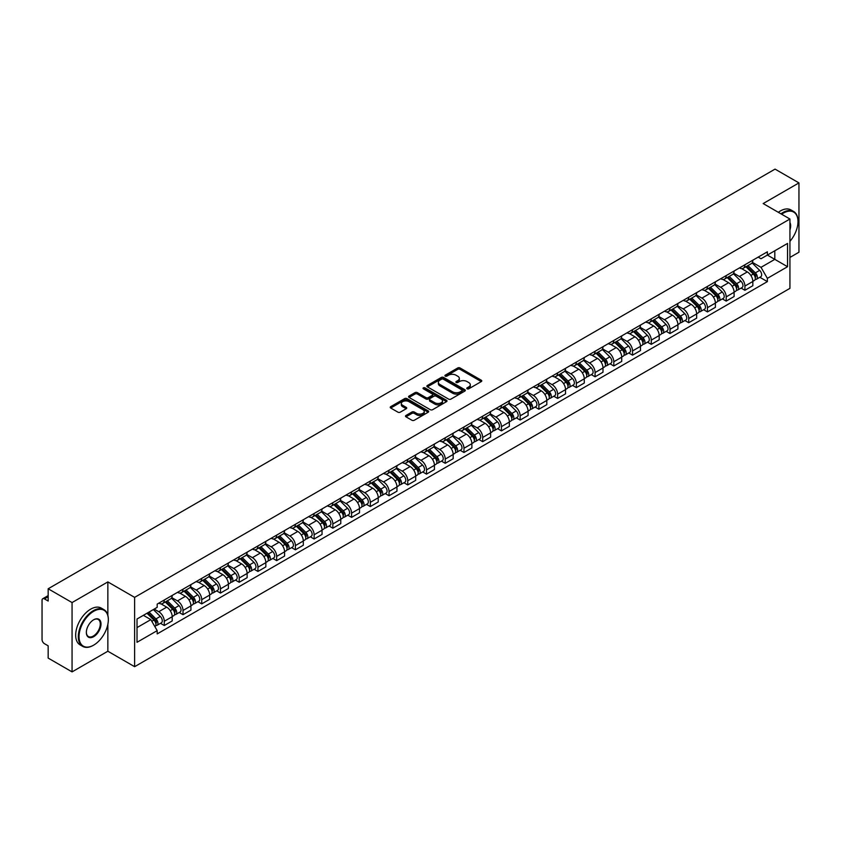 <?xml version="1.0" encoding="UTF-8"?>
<svg xmlns="http://www.w3.org/2000/svg" width="841" height="841" viewBox="0 0 841 841"><rect width="100%" height="100%" fill="white"/><g stroke="black" fill="none" stroke-linecap="round" stroke-linejoin="round"><path stroke-width="1.26" d="M467.123 388.805A1.167 0.673 0 0 0 468.773 388.805L481.294 381.572A1.671 0.967 0 0 0 481.777 380.899A1.671 0.967 0 0 0 481.294 380.216L460.08 367.969A1.671 0.967 0 0 0 457.725 367.969L445.194 375.202A1.167 0.673 0 0 0 446.844 376.148L448.474 375.212A5.33 3.08 0 0 1 456.011 375.212L457.777 376.232A5.33 3.08 0 0 1 459.344 378.408A5.33 3.08 0 0 1 457.777 380.595L456.158 381.53A1.167 0.673 0 0 0 457.809 382.476L459.428 381.541A5.33 3.08 0 0 1 466.976 381.541L468.742 382.56A5.33 3.08 0 0 1 470.298 384.736A5.33 3.08 0 0 1 468.742 386.913L467.123 387.848A1.167 0.673 0 0 0 467.123 388.805L467.123 387.848M405.982 415.465A1.671 0.967 0 0 0 405.499 416.137A1.671 0.967 0 0 0 405.982 416.821L411.932 420.258A1.671 0.967 0 0 0 414.287 420.258L428.195 412.227A1.671 0.967 0 0 0 428.689 411.554A1.671 0.967 0 0 0 428.195 410.871L406.981 398.623A1.671 0.967 0 0 0 404.626 398.623L390.718 406.655A1.671 0.967 0 0 0 390.235 407.328A1.671 0.967 0 0 0 390.718 408.011L397.909 412.164A1.671 0.967 0 0 0 400.263 412.164L406.224 408.726A1.671 0.967 0 0 0 406.708 408.043A1.671 0.967 0 0 0 406.224 407.359L402.65 405.309A4.457 2.576 0 0 1 401.346 403.491A4.457 2.576 0 0 1 404.101 401.104A4.457 2.576 0 0 1 408.957 401.662L422.928 409.725A4.457 2.576 0 0 1 424.232 411.554A4.457 2.576 0 0 1 421.478 413.93A4.457 2.576 0 0 1 416.621 413.373L414.287 412.027A1.671 0.967 0 0 0 411.932 412.027L405.982 415.465L405.982 416.821L411.932 413.415L411.932 412.027M134.623 597.373L107.848 581.909L72.063 602.566L48.168 588.774L775.055 169.115L798.95 182.907L763.165 203.564L789.941 219.017L134.623 597.373L134.623 666.692L789.941 288.347L789.941 219.017M448.589 399.097A1.671 0.967 0 0 0 450.944 399.097L464.852 391.065A1.671 0.967 0 0 0 465.336 390.392A1.671 0.967 0 0 0 464.852 389.709L443.638 377.462A1.671 0.967 0 0 0 441.283 377.462L427.375 385.493A1.671 0.967 0 0 0 426.881 386.166A1.671 0.967 0 0 0 427.375 386.849L448.589 399.097M423.769 389.057A1.167 0.673 0 0 1 424.957 389.225L424.957 387.838L446.529 400.284A1.671 0.967 0 0 1 447.013 400.968A1.671 0.967 0 0 1 446.529 401.651L432.621 409.683A1.671 0.967 0 0 1 430.266 409.683L409.052 397.425L409.052 396.069A1.671 0.967 0 0 0 408.558 396.752A1.671 0.967 0 0 0 409.052 397.425M409.052 396.069L415.002 392.631A1.671 0.967 0 0 1 417.357 392.631L425.956 397.604A1.671 0.967 0 0 0 428.321 397.604L432.263 395.323A1.671 0.967 0 0 0 432.758 394.639A1.671 0.967 0 0 0 432.263 393.956L423.307 388.784A1.167 0.673 0 0 1 424.957 387.838M72.063 602.566L72.063 671.885L48.168 658.093L48.168 645.825L44.447 643.68A3.396 1.966 -120 0 1 42.05 639.517L42.05 600.285A3.396 1.966 -120 0 1 42.754 598.729L48.168 595.596M789.941 257.43L798.95 252.226L798.95 182.907M72.063 671.885L107.848 651.228L134.623 666.692M48.168 588.774L48.168 601.042L44.447 598.897A3.396 1.966 -120 0 0 42.754 598.729M744.916 264.768A7.811 4.51 60 0 1 743.307 268.279L751.223 263.706A7.811 4.51 -120 0 0 752.842 260.195M733.678 273.188L739.397 276.489A7.811 4.51 60 0 1 744.916 286.056L752.842 281.483A7.811 4.51 -120 0 0 747.323 271.916L741.646 268.636M752.842 281.483L752.842 285.709L744.916 290.282L741.121 288.085M743.307 268.279A7.811 4.51 60 0 1 739.46 267.922M744.916 286.056L744.916 290.282M726.193 275.585A7.811 4.51 60 0 1 724.574 279.096L732.5 274.513A7.811 4.51 -120 0 0 734.109 271.012M722.387 298.902L726.193 301.099L734.109 296.526L734.109 292.29A7.811 4.51 -120 0 0 728.59 282.723L722.924 279.454M724.574 279.096A7.811 4.51 60 0 1 720.726 278.739M714.945 283.995L720.663 287.307A7.811 4.51 60 0 1 726.193 296.873L726.193 301.099M707.46 286.403A7.811 4.51 60 0 1 705.841 289.903L713.767 285.33A7.811 4.51 -120 0 0 715.386 281.83M703.665 309.719L707.46 311.906L715.386 307.333L715.386 303.107A7.811 4.51 -120 0 0 709.857 293.541L704.19 290.271M705.841 289.903A7.811 4.51 60 0 1 701.993 289.556M696.211 294.813L701.941 298.113A7.811 4.51 60 0 1 707.46 307.68L707.46 311.906M688.726 297.209A7.811 4.51 60 0 1 687.108 300.721L695.034 296.148A7.811 4.51 -120 0 0 696.653 292.636M684.931 320.526L688.726 322.723L696.653 318.15L696.653 313.924A7.811 4.51 -120 0 0 691.134 304.358L685.457 301.078M687.108 300.721A7.811 4.51 60 0 1 683.27 300.363M677.478 305.63L683.207 308.931A7.811 4.51 60 0 1 688.726 318.497L688.726 322.723M669.993 308.027A7.811 4.51 60 0 1 668.385 311.538L676.301 306.954A7.811 4.51 -120 0 0 677.92 303.454M666.198 331.343L670.004 333.541L677.92 328.968L677.92 324.731A7.811 4.51 -120 0 0 672.401 315.165L666.724 311.895M668.385 311.538A7.811 4.51 60 0 1 664.537 311.181M658.755 316.437L664.474 319.748A7.811 4.51 60 0 1 670.004 329.315L670.004 333.541M651.27 318.844A7.811 4.51 60 0 1 649.651 322.345L657.578 317.772A7.811 4.51 -120 0 0 659.197 314.271M647.465 342.161L651.27 344.347L659.197 339.775L659.197 335.548A7.811 4.51 -120 0 0 653.667 325.982L648.001 322.713M649.651 322.345A7.811 4.51 60 0 1 645.804 321.998M640.022 327.254L645.741 330.555A7.811 4.51 60 0 1 651.27 340.121L651.27 344.347M632.537 329.661A7.811 4.51 60 0 1 630.918 333.162L638.845 328.589A7.811 4.51 -120 0 0 640.464 325.078M628.742 352.968L632.537 355.165L640.464 350.592L640.464 346.366A7.811 4.51 -120 0 0 634.934 336.799L629.268 333.52M630.918 333.162A7.811 4.51 60 0 1 627.071 332.815M621.289 338.071L627.018 341.372A7.811 4.51 60 0 1 632.537 350.939L632.537 355.165M613.804 340.468A7.811 4.51 60 0 1 612.185 343.98L620.111 339.407A7.811 4.51 -120 0 0 621.73 335.895M610.009 363.785L613.804 365.982L621.73 361.409L621.73 357.173A7.811 4.51 -120 0 0 616.211 347.606L610.534 344.337M612.185 343.98A7.811 4.51 60 0 1 608.348 343.622M602.566 348.878L608.285 352.19A7.811 4.51 60 0 1 613.804 361.756L613.804 365.982M595.081 351.286A7.811 4.51 60 0 1 593.462 354.786L601.389 350.213A7.811 4.51 -120 0 0 602.997 346.713M591.276 374.602L595.081 376.789L602.997 372.216L602.997 367.99A7.811 4.51 -120 0 0 597.478 358.424L591.801 355.154M593.462 354.786A7.811 4.51 60 0 1 589.615 354.439M583.833 359.696L589.552 362.997A7.811 4.51 60 0 1 595.081 372.563L595.081 376.789M576.348 362.103A7.811 4.51 60 0 1 574.729 365.604L582.655 361.031A7.811 4.51 -120 0 0 584.274 357.52M572.542 385.409L576.348 387.606L584.274 383.033L584.274 378.807A7.811 4.51 -120 0 0 578.745 369.241L573.078 365.961M574.729 365.604A7.811 4.51 60 0 1 570.881 365.257M565.099 370.513L570.818 373.814A7.811 4.51 60 0 1 576.348 383.38L576.348 387.606M557.615 372.91A7.811 4.51 60 0 1 555.996 376.421L563.922 371.848A7.811 4.51 -120 0 0 565.541 368.337M553.82 396.227L557.615 398.424L565.541 393.851L565.541 389.614A7.811 4.51 -120 0 0 560.022 380.048L554.345 376.779M555.996 376.421A7.811 4.51 60 0 1 552.148 376.064M546.366 381.32L552.095 384.631A7.811 4.51 60 0 1 557.615 394.198L557.615 398.424M538.881 383.727A7.811 4.51 60 0 1 537.273 387.228L545.189 382.655A7.811 4.51 -120 0 0 546.808 379.154M535.086 407.044L538.881 409.231L546.808 404.658L546.808 400.432A7.811 4.51 -120 0 0 541.289 390.865L535.612 387.596M537.273 387.228A7.811 4.51 60 0 1 533.425 386.881M527.643 392.137L533.362 395.438A7.811 4.51 60 0 1 538.881 405.005L538.881 409.231M520.159 394.545A7.811 4.51 60 0 1 518.54 398.045L526.466 393.472A7.811 4.51 -120 0 0 528.074 389.961M516.353 417.851L520.159 420.048L528.085 415.475L528.085 411.249A7.811 4.51 -120 0 0 522.555 401.683L516.889 398.403M518.54 398.045A7.811 4.51 60 0 1 514.692 397.698M508.91 402.955L514.629 406.256A7.811 4.51 60 0 1 520.159 415.822L520.159 420.048M501.425 405.351A7.811 4.51 60 0 1 499.806 408.863L507.733 404.29A7.811 4.51 -120 0 0 509.352 400.779M497.63 428.668L501.425 430.865L509.352 426.292L509.352 422.056A7.811 4.51 -120 0 0 503.822 412.489L498.156 409.22M499.806 408.863A7.811 4.51 60 0 1 495.959 408.505M490.177 413.761L495.906 417.073A7.811 4.51 60 0 1 501.425 426.639L501.425 430.865M482.692 416.169A7.811 4.51 60 0 1 481.073 419.67L488.999 415.097A7.811 4.51 -120 0 0 490.618 411.596M478.897 439.486L482.692 441.672L490.618 437.099L490.618 432.873A7.811 4.51 -120 0 0 485.099 423.307L479.423 420.037M481.073 419.67A7.811 4.51 60 0 1 477.236 419.323M471.444 424.579L477.173 427.88A7.811 4.51 60 0 1 482.692 437.446L482.692 441.672M463.959 426.986A7.811 4.51 60 0 1 462.35 430.487L470.266 425.914A7.811 4.51 -120 0 0 471.885 422.403M460.164 450.303L463.969 452.49L471.885 447.917L471.885 443.691A7.811 4.51 -120 0 0 466.366 434.124L460.689 430.844M462.35 430.487A7.811 4.51 60 0 1 458.503 430.14M452.721 435.396L458.44 438.697A7.811 4.51 60 0 1 463.969 448.264L463.969 452.49M445.236 437.793A7.811 4.51 60 0 1 443.617 441.304L451.543 436.731A7.811 4.51 -120 0 0 453.162 433.22M441.43 461.11L445.236 463.307L453.162 458.734L453.162 454.497A7.811 4.51 -120 0 0 447.633 444.931L441.967 441.662M443.617 441.304A7.811 4.51 60 0 1 439.769 440.947M433.988 446.203L439.706 449.515A7.811 4.51 60 0 1 445.236 459.081L445.236 463.307M426.503 448.61A7.811 4.51 60 0 1 424.884 452.111L432.81 447.538A7.811 4.51 -120 0 0 434.429 444.037M422.708 471.927L426.503 474.124L434.429 469.541L434.429 465.315A7.811 4.51 -120 0 0 428.899 455.748L423.233 452.479M424.884 452.111A7.811 4.51 60 0 1 421.036 451.764M415.254 457.02L420.984 460.321A7.811 4.51 60 0 1 426.503 469.888L426.503 474.124M407.769 459.428A7.811 4.51 60 0 1 406.15 462.928L414.077 458.356A7.811 4.51 -120 0 0 415.696 454.844M403.974 482.745L407.769 484.931L415.696 480.358L415.696 476.132A7.811 4.51 -120 0 0 410.177 466.566L404.5 463.286M406.15 462.928A7.811 4.51 60 0 1 402.313 462.582M396.531 467.838L402.25 471.139A7.811 4.51 60 0 1 407.769 480.705L407.769 484.931M389.047 470.235A7.811 4.51 60 0 1 387.428 473.746L395.354 469.173A7.811 4.51 -120 0 0 396.963 465.662M385.241 493.551L389.047 495.748L396.963 491.176L396.963 486.939A7.811 4.51 -120 0 0 391.443 477.373L385.767 474.103M387.428 473.746A7.811 4.51 60 0 1 383.58 473.388M377.798 478.645L383.517 481.956A7.811 4.51 60 0 1 389.047 491.522L389.047 495.748M370.313 481.052A7.811 4.51 60 0 1 368.694 484.553L376.621 479.98A7.811 4.51 -120 0 0 378.24 476.479M366.508 504.369L370.313 506.566L378.24 501.982L378.24 497.756A7.811 4.51 -120 0 0 372.71 488.19L367.044 484.921M368.694 484.553A7.811 4.51 60 0 1 364.847 484.206M359.065 489.462L364.794 492.763A7.811 4.51 60 0 1 370.313 502.329L370.313 506.566M351.58 491.869A7.811 4.51 60 0 1 349.961 495.37L357.888 490.797A7.811 4.51 -120 0 0 359.506 487.286M347.785 515.186L351.58 517.373L359.506 512.8L359.506 508.574A7.811 4.51 -120 0 0 353.987 499.007L348.311 495.727M349.961 495.37A7.811 4.51 60 0 1 346.124 495.023M340.332 500.279L346.061 503.58A7.811 4.51 60 0 1 351.58 513.147L351.58 517.373M332.847 502.676A7.811 4.51 60 0 1 331.238 506.187L339.154 501.614A7.811 4.51 -120 0 0 340.773 498.103M329.052 525.993L332.847 528.19L340.773 523.617L340.773 519.381A7.811 4.51 -120 0 0 335.254 509.814L329.577 506.545M331.238 506.187A7.811 4.51 60 0 1 327.391 505.83M321.609 511.086L327.328 514.398A7.811 4.51 60 0 1 332.847 523.964L332.847 528.19M314.124 513.494A7.811 4.51 60 0 1 312.505 516.994L320.432 512.421A7.811 4.51 -120 0 0 322.04 508.921M310.318 536.81L314.124 539.007L322.05 534.424L322.05 530.198A7.811 4.51 -120 0 0 316.521 520.632L310.855 517.362M312.505 516.994A7.811 4.51 60 0 1 308.658 516.647M302.876 521.904L308.594 525.205A7.811 4.51 60 0 1 314.124 534.771L314.124 539.007M295.391 524.311A7.811 4.51 60 0 1 293.772 527.812L301.698 523.239A7.811 4.51 -120 0 0 303.317 519.727M291.596 547.628L295.391 549.814L303.317 545.241L303.317 541.015A7.811 4.51 -120 0 0 297.788 531.449L292.121 528.169M293.772 527.812A7.811 4.51 60 0 1 289.924 527.465M284.142 532.721L289.872 536.022A7.811 4.51 60 0 1 295.391 545.588L295.391 549.814M276.657 535.118A7.811 4.51 60 0 1 275.039 538.629L282.965 534.056A7.811 4.51 -120 0 0 284.584 530.545M272.862 558.435L276.657 560.632L284.584 556.059L284.584 551.822A7.811 4.51 -120 0 0 279.065 542.256L273.388 538.986M275.039 538.629A7.811 4.51 60 0 1 271.201 538.272M265.409 543.528L271.138 546.839A7.811 4.51 60 0 1 276.657 556.406L276.657 560.632M257.935 545.935A7.811 4.51 60 0 1 256.316 549.436L264.232 544.863A7.811 4.51 -120 0 0 265.851 541.362M254.129 569.252L257.935 571.449L265.851 566.866L265.851 562.64A7.811 4.51 -120 0 0 260.332 553.073L254.655 549.804M256.316 549.436A7.811 4.51 60 0 1 252.468 549.089M246.686 554.345L252.405 557.646A7.811 4.51 60 0 1 257.935 567.212L257.935 571.449M239.201 556.753A7.811 4.51 60 0 1 237.583 560.253L245.509 555.68A7.811 4.51 -120 0 0 247.128 552.169M235.396 580.069L239.201 582.256L247.128 577.683L247.128 573.457A7.811 4.51 -120 0 0 241.598 563.89L235.932 560.611M237.583 560.253A7.811 4.51 60 0 1 233.735 559.906M227.953 565.163L233.672 568.463A7.811 4.51 60 0 1 239.201 578.03L239.201 582.256M220.468 567.559A7.811 4.51 60 0 1 218.849 571.071L226.776 566.498A7.811 4.51 -120 0 0 228.395 562.986M216.673 590.876L220.468 593.073L228.395 588.5L228.395 584.264A7.811 4.51 -120 0 0 222.876 574.697L217.199 571.428M218.849 571.071A7.811 4.51 60 0 1 215.002 570.713M209.22 575.969L214.949 579.281A7.811 4.51 60 0 1 220.468 588.847L220.468 593.073M201.735 578.377A7.811 4.51 60 0 1 200.116 581.877L208.042 577.304A7.811 4.51 -120 0 0 209.661 573.804M197.94 601.693L201.735 603.891L209.661 599.307L209.661 595.081A7.811 4.51 -120 0 0 204.142 585.515L198.465 582.245M200.116 581.877A7.811 4.51 60 0 1 196.279 581.53M190.497 586.787L196.216 590.088A7.811 4.51 60 0 1 201.735 599.654L201.735 603.891M183.012 589.194A7.811 4.51 60 0 1 181.393 592.695L189.32 588.122A7.811 4.51 -120 0 0 190.928 584.611M179.207 612.511L183.012 614.697L190.928 610.124L190.928 605.898A7.811 4.51 -120 0 0 185.409 596.332L179.743 593.052M181.393 592.695A7.811 4.51 60 0 1 177.546 592.348M171.764 597.604L177.483 600.905A7.811 4.51 60 0 1 183.012 610.471L183.012 614.697M164.279 600.001A7.811 4.51 60 0 1 162.66 603.512L170.586 598.939A7.811 4.51 -120 0 0 172.205 595.428M160.473 623.318L164.279 625.515L172.205 620.942L172.205 616.705A7.811 4.51 -120 0 0 166.676 607.139L161.009 603.87M162.66 603.512A7.811 4.51 60 0 1 158.812 603.155M154.187 609.084L158.76 611.722A7.811 4.51 60 0 1 164.279 621.289L164.279 625.515M758.183 257.115L761.01 258.744L787.544 243.427L774.813 250.765L774.813 259.364L761.01 267.333L752.401 262.371M137.02 627.596L150.833 619.617L157.193 630.645L137.02 642.293L137.02 618.997L157.193 607.349L157.193 604.09L767.37 251.806L767.37 255.065L787.544 266.713L767.37 278.36L761.01 267.333M787.544 243.427L787.544 266.713M157.193 630.645L157.193 633.904L767.37 281.619L767.37 278.36M107.848 581.909L107.848 615.276M107.848 624.337L107.848 651.228M150.833 619.617L143.391 615.328M759.854 277.278L767.37 281.619M467.585 388.973L468.742 388.3A5.33 3.08 0 0 0 470.298 386.124L470.298 384.736M459.344 378.408L459.344 379.796A5.33 3.08 0 0 1 457.777 381.972L456.621 382.644M481.273 381.593L460.08 369.357A1.671 0.967 0 0 0 457.725 369.357L445.667 376.316M464.831 391.086L443.638 378.849A1.671 0.967 0 0 0 441.283 378.849L427.396 386.86L427.375 385.493M461.909 390.865A1.167 0.673 0 0 0 461.909 389.909L443.281 379.165A1.167 0.673 0 0 0 441.63 379.165L439.927 380.143A5.33 3.08 0 0 0 438.361 382.329A5.33 3.08 0 0 0 439.927 384.505L452.658 391.853A5.33 3.08 0 0 0 460.195 391.853L461.909 390.865L461.909 392.253A1.167 0.673 0 0 0 462.245 391.769L462.245 390.392M438.361 382.329L438.361 383.706A5.33 3.08 0 0 0 439.927 385.893L439.927 384.505M461.909 392.253L460.195 393.241A5.33 3.08 0 0 1 452.658 393.241L439.927 385.893M409.073 397.446L415.002 394.019L415.002 392.631M432.758 394.639L432.758 396.027A1.671 0.967 0 0 1 432.263 396.71L428.321 398.991A1.671 0.967 0 0 1 425.956 398.991L417.357 394.019A1.671 0.967 0 0 0 415.002 394.019M424.957 389.225L446.497 401.662M434.892 402.755A4.457 2.576 0 0 0 439.748 403.312A4.457 2.576 0 0 0 442.503 400.936A4.457 2.576 0 0 0 441.189 399.118L436.269 396.269A1.671 0.967 0 0 0 433.914 396.269L429.961 398.55A1.671 0.967 0 0 0 429.478 399.233A1.671 0.967 0 0 0 429.961 399.917L434.892 402.755L434.892 404.143A4.457 2.576 0 0 0 439.748 404.7A4.457 2.576 0 0 0 442.503 402.324L442.503 400.936M429.478 399.233L429.478 400.621A1.671 0.967 0 0 0 429.961 401.304L429.961 399.917M434.892 404.143L429.961 401.304M424.232 411.554L424.232 412.931A4.457 2.576 0 0 1 421.478 415.317A4.457 2.576 0 0 1 416.621 414.76L414.287 413.415A1.671 0.967 0 0 0 411.932 413.415M401.346 403.491L401.346 404.868A4.457 2.576 0 0 0 402.65 406.697L402.65 405.309M406.224 407.359L406.224 408.726L402.65 406.697M428.195 410.871L428.195 412.227L406.981 400.011A1.671 0.967 0 0 0 404.626 400.011L390.739 408.022M745.925 266.765L753.305 274.04A4.247 2.449 60 0 1 754.43 280.41L752.842 281.325M747.397 268.216L750.529 270.024M746.745 266.292L754.829 274.261A2.039 1.177 60 0 1 755.365 277.32A2.039 1.177 60 0 1 755.176 277.393M747.964 265.588L755.344 272.862A4.247 2.449 60 0 1 756.469 279.233A4.247 2.449 60 0 1 755.186 279.37M752.096 262.897L759.675 270.371A4.247 2.449 60 0 1 760.79 276.731L756.469 279.233M727.202 277.572L734.571 284.857A4.247 2.449 60 0 1 735.696 291.217L734.109 292.132M728.674 279.033L731.796 280.831M728.012 277.11L736.096 285.078A2.039 1.177 60 0 1 736.632 288.127A2.039 1.177 60 0 1 736.443 288.2M729.242 276.395L736.621 283.68A4.247 2.449 60 0 1 737.736 290.04A4.247 2.449 60 0 1 736.453 290.177M733.373 273.714L740.942 281.178A4.247 2.449 60 0 1 742.056 287.548L737.736 290.04M708.469 288.389L715.849 295.675A4.247 2.449 60 0 1 716.963 302.035L715.386 302.949M709.941 289.84L713.063 291.648M709.289 287.916L717.362 295.885A2.039 1.177 60 0 1 717.899 298.944A2.039 1.177 60 0 1 717.72 299.018M710.508 287.212L717.888 294.497A4.247 2.449 60 0 1 719.002 300.857A4.247 2.449 60 0 1 717.72 300.994M714.64 284.531L722.209 291.995A4.247 2.449 60 0 1 723.334 298.366L719.002 300.857M689.736 299.207L697.115 306.481A4.247 2.449 60 0 1 698.24 312.852L696.653 313.767M691.207 300.658L694.34 302.466M690.556 298.734L698.64 306.702A2.039 1.177 60 0 1 699.176 309.761A2.039 1.177 60 0 1 698.987 309.835M691.775 298.029L699.155 305.304A4.247 2.449 60 0 1 700.28 311.675A4.247 2.449 60 0 1 698.997 311.811M695.906 295.338L703.475 302.813A4.247 2.449 60 0 1 704.6 309.173L700.28 311.675M789.941 241.325A20.72 11.963 120 0 0 797.993 221.582A20.72 11.963 120 0 0 783.339 213.13A20.72 11.963 120 0 0 781.636 214.224M780.953 213.835A21.225 12.258 -60 0 1 782.982 212.51A21.225 12.258 -60 0 1 793.589 211.459A21.225 12.258 -60 0 1 797.993 221.172A21.225 12.258 -60 0 1 797.993 221.383M789.941 222.571A10.355 5.982 -60 0 1 789.941 229.887M778.314 212.31A21.225 12.258 -60 0 1 780.343 210.975A21.225 12.258 -60 0 1 790.95 209.924L793.589 211.459M93.319 645.341L93.677 645.131A20.72 11.963 120 0 0 108.331 619.764A20.72 11.963 120 0 0 93.677 611.302A20.72 11.963 120 0 0 79.033 636.679A20.72 11.963 120 0 0 93.677 645.131L93.319 645.341A21.225 12.258 -60 0 1 82.702 646.393A21.225 12.258 -60 0 1 79.453 629.383A21.225 12.258 -60 0 1 93.319 610.682A21.225 12.258 -60 0 1 103.927 609.63A21.225 12.258 -60 0 1 108.331 619.344A21.225 12.258 -60 0 1 108.321 619.554M93.677 619.764L93.677 619.764A10.355 5.982 -60 0 1 101.004 623.99A10.355 5.982 -60 0 1 93.677 636.679A10.355 5.982 -60 0 1 86.35 632.443A10.355 5.982 -60 0 1 93.677 619.764L93.677 619.764M86.36 632.232A9.85 5.687 120 0 0 88.389 636.542A9.85 5.687 120 0 0 93.319 636.048A9.85 5.687 120 0 0 99.753 627.375A9.85 5.687 120 0 0 98.239 619.481A9.85 5.687 120 0 0 93.498 619.87M82.702 646.393L80.063 644.868A21.225 12.258 -60 0 1 76.815 627.859A21.225 12.258 -60 0 1 90.681 609.157A21.225 12.258 -60 0 1 101.288 608.106L103.927 609.63M671.002 310.014L678.382 317.299A4.247 2.449 60 0 1 679.507 323.659L677.92 324.573M672.474 311.475L675.607 313.272M671.822 309.551L679.906 317.52A2.039 1.177 60 0 1 680.443 320.568A2.039 1.177 60 0 1 680.253 320.642M673.052 308.836L680.422 316.121A4.247 2.449 60 0 1 681.546 322.481A4.247 2.449 60 0 1 680.264 322.618M677.173 306.156L684.753 313.619A4.247 2.449 60 0 1 685.867 319.99L681.546 322.481M652.28 320.831L659.659 328.116A4.247 2.449 60 0 1 660.774 334.476L659.186 335.391M653.751 322.282L656.874 324.09M653.1 320.358L661.173 328.326A2.039 1.177 60 0 1 661.709 331.386A2.039 1.177 60 0 1 661.531 331.459M654.319 319.654L661.699 326.939A4.247 2.449 60 0 1 662.813 333.299A4.247 2.449 60 0 1 661.531 333.435M658.45 316.973L666.019 324.437A4.247 2.449 60 0 1 667.134 330.807L662.813 333.299M633.546 331.648L640.926 338.923A4.247 2.449 60 0 1 642.04 345.294L640.464 346.208M635.018 333.099L638.14 334.907M634.366 331.175L642.44 339.144A2.039 1.177 60 0 1 642.987 342.203A2.039 1.177 60 0 1 642.797 342.276M635.586 330.471L642.966 337.746A4.247 2.449 60 0 1 644.09 344.116A4.247 2.449 60 0 1 642.808 344.253M639.717 327.78L647.286 335.254A4.247 2.449 60 0 1 648.411 341.614L644.09 344.116M614.813 342.466L622.193 349.74A4.247 2.449 60 0 1 623.318 356.1L621.73 357.015M616.285 343.916L619.418 345.714M615.633 341.993L623.717 349.961A2.039 1.177 60 0 1 624.253 353.01A2.039 1.177 60 0 1 624.064 353.083M616.852 341.278L624.232 348.563A4.247 2.449 60 0 1 625.357 354.923A4.247 2.449 60 0 1 624.075 355.06M620.984 338.597L628.553 346.061A4.247 2.449 60 0 1 629.678 352.432L625.357 354.923M596.08 353.273L603.46 360.558A4.247 2.449 60 0 1 604.584 366.918L602.997 367.832M597.552 354.723L600.684 356.531M596.9 352.8L604.984 360.778A2.039 1.177 60 0 1 605.52 363.827A2.039 1.177 60 0 1 605.331 363.901M598.13 352.095L605.509 359.38A4.247 2.449 60 0 1 606.624 365.74A4.247 2.449 60 0 1 605.341 365.877M602.251 349.414L609.83 356.878A4.247 2.449 60 0 1 610.944 363.249L606.624 365.74M577.357 364.09L584.737 371.365A4.247 2.449 60 0 1 585.851 377.735L584.274 378.65M578.829 365.541L581.951 367.349M578.177 363.617L586.251 371.585A2.039 1.177 60 0 1 586.787 374.644A2.039 1.177 60 0 1 586.608 374.718M579.396 362.913L586.776 370.187A4.247 2.449 60 0 1 587.891 376.558A4.247 2.449 60 0 1 586.608 376.694M583.528 360.221L591.097 367.696A4.247 2.449 60 0 1 592.222 374.056L587.891 376.558M558.624 374.907L566.004 382.182A4.247 2.449 60 0 1 567.118 388.542L565.541 389.457M560.095 376.358L563.228 378.156M559.444 374.434L567.528 382.403A2.039 1.177 60 0 1 568.064 385.451A2.039 1.177 60 0 1 567.875 385.525M560.663 373.719L568.043 381.005A4.247 2.449 60 0 1 569.168 387.365A4.247 2.449 60 0 1 567.885 387.501M564.795 371.039L572.364 378.503A4.247 2.449 60 0 1 573.488 384.873L569.168 387.365M539.89 385.714L547.27 392.999A4.247 2.449 60 0 1 548.395 399.359L546.808 400.274M541.362 387.165L544.495 388.973M540.71 385.241L548.795 393.22A2.039 1.177 60 0 1 549.331 396.269A2.039 1.177 60 0 1 549.141 396.342M541.93 384.537L549.31 391.822A4.247 2.449 60 0 1 550.435 398.182A4.247 2.449 60 0 1 549.152 398.319M546.061 381.856L553.641 389.32A4.247 2.449 60 0 1 554.755 395.69L550.435 398.182M521.168 396.531L528.537 403.806A4.247 2.449 60 0 1 529.662 410.177L528.074 411.091M522.639 397.982L525.762 399.79M521.977 396.058L530.061 404.027A2.039 1.177 60 0 1 530.597 407.086A2.039 1.177 60 0 1 530.419 407.16M523.207 395.354L530.587 402.629A4.247 2.449 60 0 1 531.701 408.999A4.247 2.449 60 0 1 530.419 409.136M527.339 392.663L534.908 400.137A4.247 2.449 60 0 1 536.022 406.497L531.701 408.999M502.434 407.349L509.814 414.624A4.247 2.449 60 0 1 510.929 420.984L509.352 421.898M503.906 408.8L507.028 410.597M503.254 406.876L511.328 414.844A2.039 1.177 60 0 1 511.864 417.893A2.039 1.177 60 0 1 511.685 417.966M504.474 406.161L511.854 413.446A4.247 2.449 60 0 1 512.968 419.806A4.247 2.449 60 0 1 511.685 419.943M508.605 403.48L516.174 410.955A4.247 2.449 60 0 1 517.299 417.315L512.968 419.806M483.701 418.156L491.081 425.441A4.247 2.449 60 0 1 492.206 431.801L490.618 432.716M485.173 419.606L488.306 421.415M484.521 417.683L492.605 425.662A2.039 1.177 60 0 1 493.141 428.71A2.039 1.177 60 0 1 492.952 428.784M485.741 416.978L493.12 424.263A4.247 2.449 60 0 1 494.245 430.624A4.247 2.449 60 0 1 492.963 430.76M489.872 414.298L497.441 421.762A4.247 2.449 60 0 1 498.566 428.132L494.245 430.624M464.968 428.973L472.348 436.248A4.247 2.449 60 0 1 473.472 442.618L471.885 443.533M466.44 430.424L469.572 432.232M465.788 428.5L473.872 436.468A2.039 1.177 60 0 1 474.408 439.528A2.039 1.177 60 0 1 474.219 439.601M467.018 427.796L474.387 435.07A4.247 2.449 60 0 1 475.512 441.441A4.247 2.449 60 0 1 474.229 441.578M471.139 425.104L478.718 432.579A4.247 2.449 60 0 1 479.833 438.939L475.512 441.441M446.245 439.79L453.625 447.065A4.247 2.449 60 0 1 454.739 453.425L453.152 454.34M447.717 441.241L450.839 443.039M447.065 439.317L455.139 447.286A2.039 1.177 60 0 1 455.675 450.334A2.039 1.177 60 0 1 455.496 450.408M448.285 438.603L455.664 445.888A4.247 2.449 60 0 1 456.779 452.248A4.247 2.449 60 0 1 455.496 452.384M452.416 435.922L459.985 443.396A4.247 2.449 60 0 1 461.099 449.756L456.779 452.248M427.512 450.597L434.892 457.882A4.247 2.449 60 0 1 436.006 464.243L434.429 465.157M428.984 452.048L432.106 453.856M428.332 450.124L436.405 458.103A2.039 1.177 60 0 1 436.952 461.152A2.039 1.177 60 0 1 436.763 461.225M429.551 449.42L436.931 456.705A4.247 2.449 60 0 1 438.056 463.065A4.247 2.449 60 0 1 436.773 463.202M433.683 446.739L441.252 454.203A4.247 2.449 60 0 1 442.377 460.574L438.056 463.065M408.779 461.415L416.158 468.689A4.247 2.449 60 0 1 417.283 475.06L415.696 475.974M410.25 462.865L413.383 464.674M409.599 460.942L417.683 468.91A2.039 1.177 60 0 1 418.219 471.969A2.039 1.177 60 0 1 418.03 472.043M410.818 460.237L418.198 467.512A4.247 2.449 60 0 1 419.323 473.882A4.247 2.449 60 0 1 418.04 474.019M414.949 457.546L422.518 465.02A4.247 2.449 60 0 1 423.643 471.38L419.323 473.882M390.056 472.232L397.425 479.507A4.247 2.449 60 0 1 398.55 485.867L396.963 486.781M391.517 473.683L394.65 475.48M390.865 471.759L398.949 479.727A2.039 1.177 60 0 1 399.486 482.776A2.039 1.177 60 0 1 399.296 482.85M392.095 471.044L399.475 478.329A4.247 2.449 60 0 1 400.589 484.689A4.247 2.449 60 0 1 399.307 484.826M396.216 468.363L403.796 475.838A4.247 2.449 60 0 1 404.91 482.198L400.589 484.689M371.323 483.039L378.702 490.324A4.247 2.449 60 0 1 379.817 496.684L378.24 497.599M372.794 484.49L375.916 486.298M372.142 482.566L380.216 490.545A2.039 1.177 60 0 1 380.752 493.593A2.039 1.177 60 0 1 380.574 493.667M373.362 481.861L380.742 489.147A4.247 2.449 60 0 1 381.856 495.507A4.247 2.449 60 0 1 380.574 495.643M377.493 479.181L385.062 486.645A4.247 2.449 60 0 1 386.187 493.015L381.856 495.507M352.589 493.856L359.969 501.131A4.247 2.449 60 0 1 361.083 507.501L359.506 508.416M354.061 495.307L357.194 497.115M353.409 493.383L361.493 501.352A2.039 1.177 60 0 1 362.029 504.411A2.039 1.177 60 0 1 361.84 504.484M354.629 492.679L362.008 499.953A4.247 2.449 60 0 1 363.133 506.324A4.247 2.449 60 0 1 361.851 506.461M358.76 489.988L366.329 497.462A4.247 2.449 60 0 1 367.454 503.822L363.133 506.324M333.856 504.674L341.236 511.948A4.247 2.449 60 0 1 342.361 518.308L340.773 519.223M335.328 506.124L338.46 507.922M334.676 504.201L342.76 512.169A2.039 1.177 60 0 1 343.296 515.218A2.039 1.177 60 0 1 343.107 515.291M335.895 503.486L343.275 510.771A4.247 2.449 60 0 1 344.4 517.131A4.247 2.449 60 0 1 343.117 517.268M340.027 500.805L347.606 508.279A4.247 2.449 60 0 1 348.721 514.639L344.4 517.131M315.133 515.48L322.502 522.766A4.247 2.449 60 0 1 323.627 529.126L322.04 530.04M316.605 516.931L319.727 518.739M315.943 515.007L324.027 522.986A2.039 1.177 60 0 1 324.563 526.035A2.039 1.177 60 0 1 324.384 526.109M317.173 514.303L324.552 521.588A4.247 2.449 60 0 1 325.667 527.948A4.247 2.449 60 0 1 324.384 528.085M321.304 511.622L328.873 519.086A4.247 2.449 60 0 1 329.987 525.457L325.667 527.948M296.4 526.298L303.78 533.572A4.247 2.449 60 0 1 304.894 539.943L303.317 540.858M297.872 527.749L300.994 529.557M297.22 525.825L305.294 533.793A2.039 1.177 60 0 1 305.83 536.852A2.039 1.177 60 0 1 305.651 536.926M298.439 525.12L305.819 532.395A4.247 2.449 60 0 1 306.933 538.766A4.247 2.449 60 0 1 305.661 538.902M302.571 522.429L310.14 529.904A4.247 2.449 60 0 1 311.265 536.264L306.933 538.766M277.667 537.115L285.046 544.39A4.247 2.449 60 0 1 286.171 550.75L284.584 551.664M279.138 538.566L282.271 540.364M278.487 536.642L286.571 544.611A2.039 1.177 60 0 1 287.107 547.659A2.039 1.177 60 0 1 286.918 547.743M279.706 535.927L287.086 543.212A4.247 2.449 60 0 1 288.211 549.572A4.247 2.449 60 0 1 286.928 549.709M283.837 533.247L291.406 540.721A4.247 2.449 60 0 1 292.531 547.081L288.211 549.572M258.933 547.922L266.313 555.207A4.247 2.449 60 0 1 267.438 561.567L265.851 562.482M260.405 549.373L263.538 551.181M259.753 547.449L267.837 555.428A2.039 1.177 60 0 1 268.374 558.477A2.039 1.177 60 0 1 268.184 558.55M260.983 546.745L268.353 554.03A4.247 2.449 60 0 1 269.477 560.39A4.247 2.449 60 0 1 268.195 560.527M265.104 544.064L272.684 551.528A4.247 2.449 60 0 1 273.798 557.898L269.477 560.39M240.211 558.739L247.59 566.014A4.247 2.449 60 0 1 248.705 572.385L247.117 573.299M241.682 560.19L244.805 561.998M241.031 558.266L249.104 566.235A2.039 1.177 60 0 1 249.64 569.294A2.039 1.177 60 0 1 249.462 569.368M242.25 557.562L249.63 564.837A4.247 2.449 60 0 1 250.744 571.207A4.247 2.449 60 0 1 249.462 571.344M246.381 554.871L253.95 562.345A4.247 2.449 60 0 1 255.065 568.705L250.744 571.207M221.477 569.557L228.857 576.831A4.247 2.449 60 0 1 229.971 583.191L228.395 584.106M222.949 571.007L226.071 572.805M222.297 569.084L230.371 577.052A2.039 1.177 60 0 1 230.918 580.111A2.039 1.177 60 0 1 230.728 580.185M223.517 568.369L230.897 575.654A4.247 2.449 60 0 1 232.021 582.014A4.247 2.449 60 0 1 230.739 582.151M227.648 565.688L235.217 573.163A4.247 2.449 60 0 1 236.342 579.523L232.021 582.014M202.744 580.364L210.124 587.649A4.247 2.449 60 0 1 211.249 594.009L209.661 594.923M204.216 581.814L207.349 583.622M203.564 579.891L211.648 587.87A2.039 1.177 60 0 1 212.184 590.918A2.039 1.177 60 0 1 211.995 590.992M204.784 579.186L212.163 586.471A4.247 2.449 60 0 1 213.288 592.831A4.247 2.449 60 0 1 212.006 592.968M208.915 576.505L216.484 583.969A4.247 2.449 60 0 1 217.609 590.34L213.288 592.831M184.021 591.181L191.391 598.456A4.247 2.449 60 0 1 192.515 604.826L190.928 605.741M185.493 592.632L188.615 594.44M184.831 590.708L192.915 598.676A2.039 1.177 60 0 1 193.451 601.736A2.039 1.177 60 0 1 193.262 601.809M186.061 590.004L193.441 597.278A4.247 2.449 60 0 1 194.555 603.649A4.247 2.449 60 0 1 193.272 603.785M190.182 587.312L197.761 594.787A4.247 2.449 60 0 1 198.875 601.147L194.555 603.649M165.288 601.998L172.668 609.273A4.247 2.449 60 0 1 173.782 615.633L172.205 616.548M166.76 603.449L169.882 605.247M166.108 601.525L174.182 609.494A2.039 1.177 60 0 1 174.718 612.553A2.039 1.177 60 0 1 174.539 612.626M167.327 600.81L174.707 608.096A4.247 2.449 60 0 1 175.822 614.456A4.247 2.449 60 0 1 174.539 614.592M171.459 598.13L179.028 605.604A4.247 2.449 60 0 1 180.153 611.964L175.822 614.456M146.996 613.236L153.935 620.09A4.247 2.449 60 0 1 155.049 626.45L154.849 626.577M148.027 614.256L151.159 616.064M147.816 612.763L155.459 620.311A2.039 1.177 60 0 1 155.995 623.36A2.039 1.177 60 0 1 155.806 623.433M149.036 612.059L155.974 618.913A4.247 2.449 60 0 1 157.099 625.273A4.247 2.449 60 0 1 155.816 625.41M153.356 609.567L160.295 616.411A4.247 2.449 60 0 1 161.419 622.782L157.099 625.273M183.012 610.471L190.928 605.898M201.735 599.654L209.661 595.081M220.468 588.847L228.395 584.264M239.201 578.03L247.128 573.457M257.935 567.212L265.851 562.64M276.657 556.406L284.584 551.822M295.391 545.588L303.317 541.015M314.124 534.771L322.05 530.198M332.847 523.964L340.773 519.381M351.58 513.147L359.506 508.574M370.313 502.329L378.24 497.756M389.047 491.522L396.963 486.939M407.769 480.705L415.696 476.132M426.503 469.888L434.429 465.315M445.236 459.081L453.162 454.497M463.969 448.264L471.885 443.691M482.692 437.446L490.618 432.873M501.425 426.639L509.352 422.056M520.159 415.822L528.085 411.249M538.881 405.005L546.808 400.432M557.615 394.198L565.541 389.614M576.348 383.38L584.274 378.807M595.081 372.563L602.997 367.99M613.804 361.756L621.73 357.173M632.537 350.939L640.464 346.366M651.27 340.121L659.197 335.548M670.004 329.315L677.92 324.731M688.726 318.497L696.653 313.924M707.46 307.68L715.386 303.107M726.193 296.873L734.109 292.29M164.279 621.289L172.205 616.705M158.76 611.722L166.676 607.139M177.483 600.905L185.409 596.332M196.216 590.088L204.142 585.515M214.949 579.281L222.876 574.697M233.672 568.463L241.598 563.89M252.405 557.646L260.332 553.073M271.138 546.839L279.065 542.256M289.872 536.022L297.788 531.449M308.594 525.205L316.521 520.632M327.328 514.398L335.254 509.814M346.061 503.58L353.987 499.007M364.794 492.763L372.71 488.19M383.517 481.956L391.443 477.373M402.25 471.139L410.177 466.566M420.984 460.321L428.899 455.748M439.706 449.515L447.633 444.931M458.44 438.697L466.366 434.124M477.173 427.88L485.099 423.307M495.906 417.073L503.822 412.489M514.629 406.256L522.555 401.683M533.362 395.438L541.289 390.865M552.095 384.631L560.022 380.048M570.818 373.814L578.745 369.241M589.552 362.997L597.478 358.424M608.285 352.19L616.211 347.606M627.018 341.372L634.934 336.799M645.741 330.555L653.667 325.982M664.474 319.748L672.401 315.165M683.207 308.931L691.134 304.358M701.941 298.113L709.857 293.541M720.663 287.307L728.59 282.723M739.397 276.489L747.323 271.916M48.168 596.742L44.447 598.897M468.742 388.3L468.742 386.913M456.158 382.476L456.158 381.53M457.777 381.972L457.777 380.595M445.194 376.148L445.194 375.202M457.725 369.357L457.725 367.969M460.08 369.357L460.08 367.969M481.294 381.572L481.294 380.216M441.283 378.849L441.283 377.462M443.638 378.849L443.638 377.462M464.852 391.065L464.852 389.709M452.658 393.241L452.658 391.853M460.195 393.241L460.195 391.853M417.357 394.019L417.357 392.631M425.956 398.991L425.956 397.604M428.321 398.991L428.321 397.604M432.263 396.71L432.263 395.323M446.529 401.651L446.529 400.284M414.287 413.415L414.287 412.027M416.621 414.76L416.621 413.373M390.718 408.011L390.718 406.655M404.626 400.011L404.626 398.623M406.981 400.011L406.981 398.623M753.305 274.04L750.866 275.449M755.786 276.384L755.018 276.826M759.675 270.371L755.344 272.862M734.571 284.857L732.143 286.266M737.052 287.202L736.295 287.643M740.942 281.178L736.621 283.68M715.849 295.675L713.41 297.083M718.33 298.008L717.562 298.45M722.209 291.995L717.888 294.497M697.115 306.481L694.677 307.89M699.596 308.826L698.829 309.267M703.475 302.813L699.155 305.304M678.382 317.299L675.943 318.707M680.863 319.643L680.096 320.085M684.753 313.619L680.422 316.121M659.659 328.116L657.22 329.525M662.13 330.45L661.373 330.891M666.019 324.437L661.699 326.939M640.926 338.923L638.487 340.332M643.407 341.267L642.64 341.709M647.286 335.254L642.966 337.746M622.193 349.74L619.754 351.149M624.674 352.085L623.906 352.526M628.553 346.061L624.232 348.563M603.46 360.558L601.021 361.966M605.941 362.892L605.173 363.333M609.83 356.878L605.509 359.38M584.737 371.365L582.298 372.773M587.218 373.709L586.45 374.15M591.097 367.696L586.776 370.187M566.004 382.182L563.565 383.591M568.484 384.526L567.717 384.968M572.364 378.503L568.043 381.005M547.27 392.999L544.831 394.408M549.751 395.333L548.984 395.775M553.641 389.32L549.31 391.822M528.537 403.806L526.109 405.215M531.018 406.15L530.261 406.592M534.908 400.137L530.587 402.629M509.814 414.624L507.375 416.032M512.295 416.968L511.528 417.409M516.174 410.955L511.854 413.446M491.081 425.441L488.642 426.85M493.562 427.775L492.794 428.216M497.441 421.762L493.12 424.263M472.348 436.248L469.909 437.656M474.829 438.592L474.061 439.034M478.718 432.579L474.387 435.07M453.625 447.065L451.186 448.474M456.095 449.409L455.338 449.851M459.985 443.396L455.664 445.888M434.892 457.882L432.453 459.291M437.373 460.216L436.605 460.658M441.252 454.203L436.931 456.705M416.158 468.689L413.719 470.098M418.639 471.034L417.872 471.475M422.518 465.02L418.198 467.512M397.425 479.507L394.986 480.915M399.906 481.851L399.139 482.292M403.796 475.838L399.475 478.329M378.702 490.324L376.263 491.733M381.183 492.658L380.416 493.099M385.062 486.645L380.742 489.147M359.969 501.131L357.53 502.54M362.45 503.475L361.683 503.917M366.329 497.462L362.008 499.953M341.236 511.948L338.797 513.357M343.717 514.293L342.949 514.734M347.606 508.279L343.275 510.771M322.502 522.766L320.074 524.174M324.983 525.099L324.227 525.541M328.873 519.086L324.552 521.588M303.78 533.572L301.341 534.981M306.261 535.917L305.493 536.358M310.14 529.904L305.819 532.395M285.046 544.39L282.608 545.798M287.527 546.734L286.76 547.176M291.406 540.721L287.086 543.212M266.313 555.207L263.874 556.616M268.794 557.541L268.027 557.982M272.684 551.528L268.353 554.03M247.59 566.014L245.151 567.423M250.061 568.358L249.304 568.8M253.95 562.345L249.63 564.837M228.857 576.831L226.418 578.24M231.338 579.176L230.571 579.617M235.217 573.163L230.897 575.654M210.124 587.649L207.685 589.057M212.605 589.983L211.837 590.424M216.484 583.969L212.163 586.471M191.391 598.456L188.952 599.864M193.872 600.8L193.104 601.241M197.761 594.787L193.441 597.278M172.668 609.273L170.229 610.682M175.149 611.617L174.381 612.059M179.028 605.604L174.707 608.096M153.935 620.09L151.811 621.31M156.415 622.424L155.648 622.866M160.295 616.411L155.974 618.913"/></g></svg>
